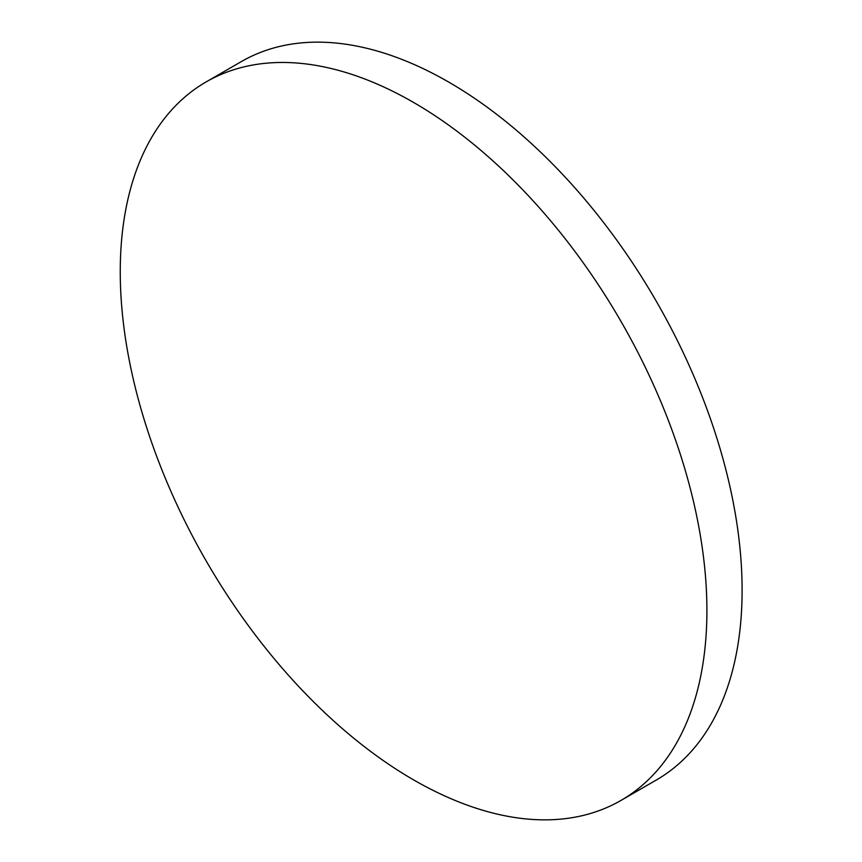 <?xml version="1.0" encoding="UTF-8"?>
<svg xmlns="http://www.w3.org/2000/svg" width="862" height="862" viewBox="0 0 862 862"><rect width="100%" height="100%" fill="white"/><g stroke="black" fill="none" stroke-linecap="round" stroke-linejoin="round"><path stroke-width="1.29" d="M706.905 610.511A414.837 239.507 60 0 1 620.996 800.421A414.837 239.507 60 0 1 413.577 779.873A414.837 239.507 60 0 1 120.249 271.81A414.837 239.507 60 0 1 206.158 81.901A414.837 239.507 60 0 1 413.577 102.449A414.837 239.507 60 0 1 706.905 610.511M206.158 81.901L241.36 61.579A414.837 239.507 60 0 1 448.779 82.127A414.837 239.507 60 0 1 719.781 447.68A414.837 239.507 60 0 1 656.197 780.099L620.996 800.421"/></g></svg>
